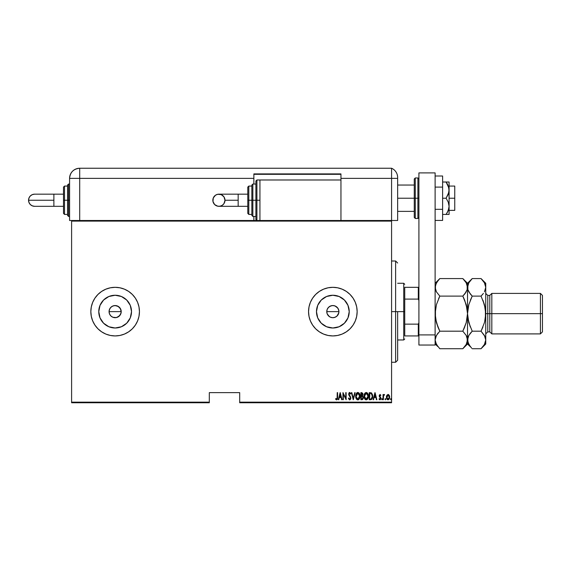 <?xml version="1.0" encoding="UTF-8"?>
<svg xmlns="http://www.w3.org/2000/svg" width="571" height="571" viewBox="0 0 571 571"><rect width="100%" height="100%" fill="white"/><g stroke="black" fill="none" stroke-linecap="round" stroke-linejoin="round"><path stroke-width="0.86" d="M115.149 305.549L118.518 306.57L120.759 309.296L121.102 312.815L119.439 315.92L116.334 317.583L112.815 317.24L110.845 315.92L109.532 313.95L109.068 311.623L109.532 309.289L109.068 311.623A6.074 6.074 0 0 1 115.142 305.549A6.074 6.074 0 0 1 121.216 311.623L120.196 308.247L117.476 306.013L115.149 305.549L112.822 306.013L110.853 307.326L109.532 309.289L110.317 307.933M338.803 310.41L337.768 308.062L334.949 305.928M335.134 305.999L334.42 305.756M329.324 316.57L327.176 313.807L326.769 311.623L327.183 309.432L326.769 311.623A6.074 6.074 0 0 1 332.85 305.549A6.074 6.074 0 0 1 338.924 311.623L338.824 310.538M331.523 305.692L329.167 306.791L327.74 308.34M327.768 308.29L328.453 307.434M316.477 311.623A16.373 16.373 0 0 1 332.85 295.25A16.373 16.373 0 0 1 349.224 311.623L347.975 317.89L344.427 323.2L339.11 326.755L332.85 327.997L326.583 326.755L321.266 323.2L317.719 317.89L316.477 311.623L317.719 305.357L321.266 300.046L326.583 296.499L332.85 295.25L339.11 296.499L344.427 300.046L347.975 305.357L349.224 311.623A16.373 16.373 0 0 1 332.85 327.997A16.373 16.373 0 0 1 316.477 311.623M98.769 311.623A16.373 16.373 0 0 1 115.142 295.25A16.373 16.373 0 0 1 131.516 311.623L130.274 317.89L126.719 323.2L121.409 326.755L115.142 327.997L108.875 326.755L103.565 323.2L100.018 317.89L98.769 311.623L100.018 305.357L103.565 300.046L108.875 296.499L115.142 295.25L121.409 296.499L126.719 300.046L130.274 305.357L131.516 311.623A16.373 16.373 0 0 1 115.142 327.997A16.373 16.373 0 0 1 98.769 311.623M139.445 311.595A24.303 24.303 0 0 0 137.597 302.33M137.59 302.316A24.303 24.303 0 0 0 128.661 291.424L124.442 289.176L119.881 287.791L115.142 287.32L110.403 287.791L105.842 289.176L101.645 291.417A24.303 24.303 0 0 0 97.969 294.436M128.632 291.41A24.303 24.303 0 0 0 101.659 291.403M105.842 289.176L101.645 291.417L97.962 294.443A24.303 24.303 0 0 0 94.95 298.105M97.962 294.443L94.936 298.126A24.303 24.303 0 0 0 90.839 311.623A24.303 24.303 0 0 1 115.142 287.32A24.303 24.303 0 0 1 139.445 311.623L138.981 306.884L137.597 302.323L135.348 298.126L132.329 294.443L128.646 291.417M357.146 311.602A24.303 24.303 0 0 0 355.298 302.323L353.056 298.126L350.03 294.443A24.303 24.303 0 0 0 315.677 294.429M350.03 294.443L346.347 291.417L342.15 289.176L337.589 287.791L332.85 287.32L328.104 287.791L323.55 289.176L319.346 291.417L315.663 294.443A24.303 24.303 0 0 0 308.547 311.623A24.303 24.303 0 0 1 332.85 287.32A24.303 24.303 0 0 1 357.146 311.623L356.682 306.884L355.298 302.323M330.809 305.899L331.423 305.721M328.346 307.548L330.324 306.099M327.675 308.44L327.204 309.361M117.476 306.013L118.518 306.577M109.182 310.438L110.089 308.247L111.766 306.57L113.957 305.663L116.577 305.721M113.964 305.663L114.393 305.599M338.703 310.003L338.796 310.403M338.218 308.775L338.432 309.225M337.518 307.74L337.832 308.154M336.626 306.863L337.033 307.219M333.2 305.556L333.757 305.621M239.692 402.755L391.578 402.755L391.578 402.148L239.692 402.148L239.692 392.634L209.314 392.634L209.314 402.148L71.603 402.148L71.603 221.098L391.578 221.098L391.578 402.148L391.578 220.492L71.603 220.492L391.578 220.492L391.578 221.098L71.603 221.098L71.603 220.492L71.603 402.148L209.314 402.148L209.314 392.634L239.692 392.634L239.692 402.755L239.692 402.148L391.578 402.148L391.578 402.755L239.692 402.755M71.603 402.755L209.314 402.755L209.314 402.148L209.314 402.755L71.603 402.755L71.603 402.148L71.603 402.755M386.831 395.303L386.66 398.615L387.609 399.736L388.458 399.736L389.586 397.994L389.436 395.739L388.23 394.461L386.831 395.303L386.396 397.145L388.037 399.807L389.665 397.145L389.236 395.303L388.037 394.447L386.831 395.303M383.398 399.721L383.034 399.721L383.398 399.721L383.505 396.031L384.583 394.625L383.926 394.54L383.398 395.303L383.034 394.54L383.034 399.721L383.034 394.54L383.034 399.721L383.398 399.721L383.476 396.203L384.583 394.625L383.398 395.303L383.034 394.54L383.398 394.54M380.493 395.453L380.022 395.082L380.6 395.632L380.022 395.082L379.579 395.782L380.857 398.315L379.936 399.807L379.037 399.108L379.936 399.807L379.037 399.108L379.287 398.629L379.922 399.172L380.493 398.337L379.215 395.81L380.029 394.447L379.223 396.01L380.457 398.615L380.058 399.15L379.287 398.629L379.037 399.108L379.644 399.75L380.372 399.636L380.821 397.901L379.587 395.667L379.908 395.103L380.6 395.632L380.857 395.182L380.029 394.447L380.857 395.182L380.029 394.447L380.857 395.182L380.6 395.632L380.857 395.182M370.529 399.721L371.614 399.422L372.271 398.501L372.542 394.868L371.507 392.948L369.223 392.634L369.223 399.721L370.529 399.721C372.128 399.279 372.849 398.13 372.677 396.267L371.407 392.884L369.223 392.634L369.223 399.721L369.223 392.634L371.328 392.848M362.314 399.671L360.865 399.721L362.614 399.514L363.299 398.044L362.485 395.896L362.949 394.59L362.685 393.191L360.865 392.634L360.865 399.721L360.865 392.634L360.865 399.721L361.985 399.721L363.313 397.709L362.485 395.896L362.949 394.39L361.657 392.634L360.865 392.634L361.814 392.634M354.741 392.634L355.133 392.634L353.321 399.721L355.133 392.634L354.741 392.634L353.271 398.351L351.807 392.634L351.408 392.634L353.228 399.721L351.408 392.634L353.228 399.721L355.133 392.634L354.741 392.634L353.271 398.351L351.807 392.634L351.408 392.634L351.807 392.634M343.321 399.721L343.321 394.147L346.14 399.721L346.14 392.634L345.776 392.634L345.776 398.215L342.957 392.634L342.957 399.721L343.321 399.721L342.957 399.721L343.321 399.721L343.321 394.147L346.14 399.721L346.14 392.634L345.776 392.634L345.776 398.215L342.957 392.634L342.957 399.721L343.035 392.634M337.233 397.345L336.976 398.986L335.819 398.537L335.598 399.079L336.712 399.893L337.511 398.886L337.597 392.634L337.233 392.634L337.233 397.345L336.647 399.172L335.819 398.537L335.598 399.079L336.619 399.9L337.597 397.416L337.597 392.634L337.233 392.634L337.097 398.779M94.936 298.126L92.695 302.323L91.31 306.884L90.839 311.623L91.31 316.363L92.695 320.923L94.936 325.127L97.962 328.81L101.645 331.83L105.842 334.078L110.403 335.462L115.142 335.926L119.881 335.462L124.442 334.078L128.646 331.83L132.329 328.81L135.348 325.127L137.597 320.923L138.981 316.363L139.445 311.623A24.303 24.303 0 0 1 115.142 335.926A24.303 24.303 0 0 1 90.839 311.623A24.303 24.303 0 0 0 94.929 325.106M315.663 294.443L312.644 298.126L310.396 302.323L309.011 306.884L308.547 311.623L309.011 316.363L310.396 320.923L312.644 325.127L315.663 328.81L319.346 331.83L323.55 334.078L328.104 335.462L332.85 335.926L337.589 335.462L342.15 334.078L346.347 331.83L350.03 328.81L353.056 325.127L355.298 320.923L356.682 316.363L357.146 311.623A24.303 24.303 0 0 1 332.85 335.926A24.303 24.303 0 0 1 308.547 311.623A24.303 24.303 0 0 0 309.011 316.348M338.724 399.721L338.325 399.721L340.145 392.634L338.325 399.721L338.724 399.721L339.302 397.445L341.073 397.445L341.658 399.721L342.05 399.721L340.23 392.634L338.325 399.721L338.724 399.721L339.302 397.445L341.073 397.445L341.658 399.721L342.05 399.721L340.23 392.634L342.05 399.721L341.658 399.721M349.68 399.9L350.444 399.443L350.865 398.137L349.067 394.311L349.495 393.198L350.437 394.083L350.772 393.647L349.795 392.455L349.024 392.841L348.695 394.383L350.351 397.273L350.444 398.422L349.688 399.172L348.767 397.994L348.41 398.351L349.68 399.9L350.865 397.98L349.045 394.076L349.645 393.176L350.437 394.083L350.772 393.647L349.688 392.448L348.688 394.104L350.501 397.973L349.688 399.172L348.767 397.994L348.41 398.351L349.416 399.857M355.683 396.203L356.811 399.457L357.867 399.9L358.931 399.45L360.044 396.174L358.909 392.884L357.839 392.448L356.782 392.919L355.683 396.203C355.569 398.058 356.297 399.293 357.867 399.9C359.445 399.272 360.165 398.03 360.044 396.174C360.173 394.297 359.437 393.055 357.839 392.448C356.275 393.098 355.562 394.347 355.683 396.203M364.041 396.203L365.169 399.457L366.232 399.9L367.289 399.45L368.402 396.174L367.274 392.884L366.197 392.448L365.14 392.919L364.041 396.203C363.927 398.058 364.655 399.293 366.232 399.9C367.803 399.272 368.523 398.03 368.402 396.174C368.531 394.297 367.795 393.055 366.197 392.448C364.633 393.098 363.92 394.347 364.041 396.203M373.527 399.721L373.127 399.721L374.947 392.634L373.127 399.721L373.527 399.721L374.105 397.445L375.875 397.445L376.46 399.721L376.853 399.721L375.04 392.634L373.127 399.721L373.527 399.721L374.105 397.445L375.875 397.445L376.46 399.721L376.853 399.721L375.04 392.634L376.853 399.721L376.46 399.721M381.678 399.122L381.985 399.807L382.377 399.029L381.749 398.851L381.671 399.222L382.035 398.629L381.671 399.222L382.035 398.629L382.399 399.222L382.035 398.629L382.399 399.222L382.035 399.807L382.399 399.222L382.035 399.807L381.671 399.222L382.035 398.629L382.399 399.222L382.035 399.807L381.671 399.222L382.035 398.629L382.399 399.222L382.035 399.807L381.671 399.222L382.035 398.629L382.399 399.222L382.035 399.807L381.671 399.222L382.035 398.629L382.399 399.222L382.035 399.807L381.671 399.222L382.035 399.807L381.671 399.222L382.035 399.807L382.399 399.222M385.032 399.222L385.568 399.743L385.568 398.694L385.054 399.029L385.396 398.629L385.032 399.222L385.396 398.629L385.76 399.222L385.396 398.629L385.76 399.222L385.396 399.807L385.76 399.222L385.396 399.807L385.032 399.222L385.396 398.629L385.76 399.222L385.396 399.807L385.032 399.222L385.396 398.629L385.76 399.222L385.396 399.807L385.032 399.222L385.396 398.629L385.76 399.222L385.396 399.807L385.032 399.222L385.396 398.629L385.032 399.222L385.396 399.807L385.032 399.222M390.485 399.222L391.021 399.743L391.021 398.694L390.507 399.029L390.85 398.629L390.485 399.222L390.85 398.629L391.214 399.222L390.85 398.629L391.214 399.222L390.85 399.807L391.214 399.222L390.85 399.807L390.485 399.222L390.85 398.629L391.214 399.222L390.85 399.807L390.485 399.222L390.85 398.629L391.214 399.222L390.85 399.807L390.485 399.222L390.85 398.629L391.214 399.222L390.85 399.807L390.485 399.222M332.522 317.69L331.929 317.633M333.757 317.633L333.2 317.69M334.949 317.326L334.42 317.49M336.055 316.784L335.577 317.055M337.033 316.034L336.626 316.384M337.832 315.099L337.518 315.513M338.432 314.021L338.218 314.471M338.796 312.844L338.703 313.236M111.766 316.677L112.701 317.183M112.815 317.233L115.142 317.697L117.469 317.24L120.196 314.999L119.325 316.034M327.204 313.886L326.769 311.623L327.233 309.296L328.553 307.326L330.523 306.013L332.85 305.549L335.17 306.013L337.14 307.326L338.46 309.296L338.924 311.623L338.46 313.95L337.14 315.92L335.17 317.24L332.85 317.697L330.523 317.24L328.553 315.92L327.233 313.95M328.453 315.82L329.76 316.855M331.416 317.526L330.802 317.348M330.324 317.155L331.523 317.555M309.018 316.377A24.303 24.303 0 0 0 315.649 328.796M315.677 328.817A24.303 24.303 0 0 0 350.03 328.81M355.298 320.923A24.303 24.303 0 0 0 357.146 311.645M94.95 325.142A24.303 24.303 0 0 0 97.955 328.803M97.969 328.817A24.303 24.303 0 0 0 101.624 331.815M101.659 331.844A24.303 24.303 0 0 0 128.632 331.837M128.661 331.822A24.303 24.303 0 0 0 137.59 320.931M137.597 320.916A24.303 24.303 0 0 0 139.445 311.652M138.981 316.363L139.445 311.623M99.083 314.821L100.018 317.89M118.34 327.683L121.409 326.755M131.202 308.433L130.274 305.357M111.952 295.564L108.875 296.499M121.102 312.808L121.216 311.623A6.074 6.074 0 0 1 115.142 317.697A6.074 6.074 0 0 1 109.068 311.623L109.532 313.95M117.469 317.24L116.327 317.583M115.142 317.697L113.957 317.583M109.182 312.808L109.068 311.623L121.216 311.623L109.068 311.623M111.766 306.57L112.815 306.013M119.439 307.326L120.196 308.247M120.759 309.296L121.216 311.623M316.791 314.821L317.719 317.89M336.041 327.683L339.11 326.755M348.902 308.433L347.975 305.357M329.653 295.564L326.583 296.499M332.957 317.697L334.749 317.397L336.926 316.127L338.803 312.837M338.824 312.715L338.924 311.623A6.074 6.074 0 0 1 332.85 317.697A6.074 6.074 0 0 1 326.769 311.623L327.176 313.807L328.339 315.699M334.749 317.397L335.134 317.255M331.801 317.612L332.743 317.697M120.196 314.999L120.759 313.95M110.089 314.999L110.845 315.92M337.233 392.634L337.597 392.634L337.597 397.787M337.575 398.387L337.39 399.307M337.34 399.393L337.511 398.886M336.619 399.9L335.598 399.079L335.819 398.537L336.769 399.15M336.219 398.951L336.647 399.172M335.598 399.079L336.012 399.621M340.188 393.997L340.887 396.717L339.488 396.717L340.188 393.997L340.887 396.717L339.488 396.717L340.188 393.997M345.776 392.634L346.14 392.634L346.055 399.721M348.41 398.351L348.767 397.994L348.902 398.358M349.495 399.129L349.88 399.136M350.137 398.979L350.387 398.594M350.487 398.201L350.201 396.981M350.501 397.973L348.817 394.925M350.351 397.273L348.688 394.29M349.238 395.682L348.988 395.31M348.695 393.84L349.202 392.641M349.688 392.448L350.772 393.647L350.33 393.862M350.437 394.083L350.144 393.519M349.074 393.783L349.402 395.096M349.324 394.989L349.88 395.696M350.08 395.946L350.373 396.367M350.772 393.647L350.601 393.255M355.704 395.61L355.783 395.039M356.126 393.897L356.582 393.141M357.011 392.727L357.689 392.455M360.015 395.56L359.159 393.155M359.295 393.34L359.837 394.525M360.044 396.174L360.044 396.174C360.165 398.03 359.445 399.272 357.867 399.9L357.574 399.871M358.702 399.636L358.167 399.871M357.196 399.736L356.44 399.015M356.432 399.001L356.14 398.494M355.926 397.944L355.783 397.366M355.762 397.245L355.704 396.802M359.801 397.923L359.944 397.345M357.389 393.276L357.853 393.176L359.68 396.167L359.445 397.68M359.594 397.13L359.673 395.931L357.853 399.172L358.324 399.079L357.853 399.172L356.068 396.681L357.853 393.176L357.303 393.319M359.594 395.211L359.673 395.931M358.559 393.412L359.073 393.933M356.133 397.152L356.068 396.681M356.068 395.717L356.311 394.59M362.685 393.191L362.892 393.769M362.849 395.189L362.713 395.567L362.856 395.189M363.028 396.445L363.206 396.888M363.299 398.037L363.042 398.986M362.949 397.709L362.014 398.979L361.222 398.993L361.222 396.36L362.407 396.524L362.949 397.709L362.485 398.829L362.878 398.23M362.399 393.662L362.585 394.397L362.192 393.462M362.571 394.668L361.222 395.632L361.222 393.355L362.585 394.397L362.25 395.396L361.472 395.632L362.314 395.325M361.472 395.632L361.222 393.355L361.721 393.355M364.07 395.603L364.148 395.025M364.491 393.897L364.341 394.29M364.619 393.626L364.94 393.141M368.395 395.874L367.653 393.34L368.195 394.518M368.381 396.774L368.302 397.352M365.561 399.736L365.176 399.464M365.155 399.443L364.798 399.015M364.79 399.001L364.148 397.373M364.127 397.245L364.07 396.802M364.291 397.944L364.505 398.494M365.747 393.276L366.218 393.176L368.038 396.167L367.81 397.68M365.975 399.15L365.376 398.843M364.412 396.438L366.218 393.176L365.661 393.319M365.069 393.854L365.497 393.426M367.753 394.525L366.332 393.183L367.538 394.09L368.038 395.931M367.446 398.422L368.038 396.167L366.218 399.172L366.682 399.079L366.218 399.172L364.405 396.203M364.491 397.152L364.426 396.681M364.426 395.717L364.676 394.59M372.542 394.861L372.62 395.325M372.627 395.353L372.663 395.796M370.879 393.448L370.215 393.362M371.507 393.776L371.864 394.226L371.507 393.776M371.928 394.34L372.299 395.881M372.114 397.687L371.571 398.608M371.15 398.872L370.386 398.986M369.587 398.993L369.887 393.355L369.587 398.993L370.072 398.993L369.587 398.993M371.357 393.655L372.313 396.26L371.364 398.765M372.271 395.532L372.192 395.111M372.299 396.624L372.271 396.981M374.99 393.997L375.689 396.717L374.291 396.717L374.99 393.997L375.689 396.717L374.291 396.717L374.99 393.997M380.6 395.632L380.022 395.082L379.686 396.253L379.587 395.667M380.136 396.788L380.707 397.509L380.136 396.788M380.857 398.315L380.707 397.509L380.857 398.315M380.843 398.551L380.664 399.243M379.344 398.722L379.922 399.172L379.287 398.629L379.037 399.108M379.922 399.172L380.493 398.337L379.922 399.172L380.493 398.337L379.358 396.602L379.908 397.309L379.315 395.125M380.386 397.844L379.908 397.309M384.219 394.447L384.583 394.625L383.398 395.303L384.219 394.447L384.583 394.625L384.069 395.096M383.548 395.86L383.434 396.617M383.441 396.467L383.398 397.98M385.76 399.222L385.396 399.807L385.76 399.222M388.223 394.461L388.608 394.604M389.572 396.195L389.643 396.659M389.65 397.573L389.486 398.387M389.479 398.408L389.122 399.15M387.923 399.8L387.516 399.693M387.195 399.457L386.874 399.043M386.588 398.415L386.481 398.001M386.417 396.674L386.496 396.188M388.815 399.507L389.315 398.808M388.03 399.172L387.431 398.943L388.351 399.115L389.308 397.145L388.03 399.172L386.76 397.145L386.824 397.801L388.03 395.082L389.308 397.145L388.351 399.115M388.116 395.089L389.022 395.86M390.85 398.629L391.214 399.222L390.85 399.807M356.989 398.822L356.675 398.465M362.407 396.524L362.913 397.323M361.886 398.986L361.222 398.993L361.472 396.36M365.347 398.822L365.033 398.465M395.624 311.623L397.652 311.623L397.652 360.23L397.652 311.623L395.624 311.623L395.624 260.997L395.624 311.623L391.578 311.623L395.624 311.623L395.624 362.257L395.624 311.623M404.739 287.32L404.739 299.097L404.739 287.32L418.307 287.32L404.739 287.32M404.739 311.623L404.739 299.097L404.739 324.15L404.739 311.623L403.726 311.623L404.739 311.623M397.652 283.273L403.726 283.273L403.726 311.623L403.726 283.273L404.739 284.287M326.769 311.623L338.924 311.623L326.769 311.623M397.652 311.623L403.726 311.623L397.652 311.623M404.739 335.926L404.739 324.15L404.739 335.926L418.914 335.926L418.307 335.926L418.307 324.15L404.739 324.15L418.307 324.15L418.307 335.926L404.739 335.926M397.652 339.973L403.726 339.973L403.726 311.623L403.726 339.973L404.739 338.967M418.914 287.32L418.307 287.32L418.307 299.097L418.914 300.489L418.307 299.097L418.307 287.32L418.914 287.32M404.739 299.097L418.307 299.097L404.739 299.097M418.914 322.758L418.307 324.15L418.914 322.758M449.092 182.013L449.092 190.114L449.092 182.013L446.101 182.013L448.87 187.973L449.092 198.216L454.759 198.216L454.759 186.067L454.759 198.216L449.092 198.216L449.092 206.317L448.235 210.542L446.101 214.418L442.611 214.418L448.87 214.418M397.652 198.216L414.26 198.216L397.652 198.216M454.759 210.364L454.759 198.216L454.759 210.364L449.092 210.364M415.274 218.465L414.26 217.458L414.26 198.216L414.26 217.458L414.26 198.216L415.274 198.216L415.274 218.465L415.274 198.216L415.274 218.465L417.901 218.465L417.901 198.216L415.274 198.216L415.274 177.966L415.274 198.216L415.274 177.966L414.26 178.98L414.26 198.216L414.26 178.98L414.26 198.216L417.901 198.216L417.901 177.966L417.901 198.216L418.914 198.216L417.901 198.216L417.901 177.966L418.914 178.98M417.901 198.216L417.901 218.465L417.901 198.216M418.914 345.041L418.914 172.899L435.116 172.899L435.116 334.913L435.116 172.899L418.914 172.899L418.914 334.913L435.116 334.913L418.914 334.913L418.914 345.041L435.116 345.041L435.116 334.913L435.116 345.041L418.914 345.041M442.611 176.004L435.116 176.004L442.611 176.004L442.611 187.11L435.116 187.11L442.611 187.11L442.611 209.321L435.116 209.321L442.611 209.321L442.611 220.435L435.116 220.435L442.611 220.435L442.611 176.004M446.101 182.013L442.611 182.013L446.101 182.013L447.286 183.912L446.101 182.013L447.286 182.013L446.101 182.013M448.235 185.896L449.092 190.114L448.863 192.256L446.101 198.216L448.228 202.084L449.092 206.317L449.092 190.114L448.235 194.34L446.101 198.216L442.611 198.216L446.101 198.216L448.228 202.084L449.092 206.317L449.092 214.418L449.092 206.317L448.87 208.458L447.286 212.519L448.235 210.542M446.101 214.418L447.286 212.519L446.101 214.418L447.286 214.418M447.914 185.147L447.286 183.912M391.578 220.492L397.652 220.492L397.652 178.366L397.652 220.492L391.578 220.492L391.578 178.366L391.578 220.492L391.578 178.366L397.652 178.366L391.578 178.366L391.578 220.492M397.652 177.524L397.652 178.366L397.652 177.524A10.128 10.128 0 0 0 391.578 168.245L391.578 178.366L391.578 168.245A10.128 10.128 0 0 1 397.652 177.524L397.587 176.403L397.652 177.524M397.637 176.924L397.316 174.926M397.53 175.954L397.466 175.59M391.578 168.245L79.704 168.245L79.704 178.366L253.867 178.366L253.867 184.04L253.867 173.912L340.951 173.912L340.951 178.366L391.578 178.366L340.951 178.366L340.951 179.986L340.951 173.912L253.867 173.912L253.867 178.366L69.576 178.366L69.576 220.492L71.603 220.492L69.576 220.492L69.576 178.366L79.704 178.366L79.704 168.245C73.552 168.845 70.176 172.221 69.576 178.366A10.128 10.128 0 0 1 79.704 168.245L391.578 168.245M79.704 220.492L79.704 178.366L79.704 220.492M253.867 216.445L253.867 220.492L253.867 216.445M253.867 174.319L340.951 174.319L253.867 174.319M238.164 206.317L218.914 206.317C215.224 205.96 213.197 203.933 212.84 200.243A6.074 6.074 -90 0 1 218.914 194.169A6.074 6.074 -90 0 1 224.988 200.243L238.164 200.243L238.164 194.169L247.793 194.169L238.164 194.169L238.164 206.317L247.793 206.317L238.164 206.317L238.164 200.243L224.988 200.243L223.968 203.619L222.29 205.296L220.099 206.202L217.729 206.202L214.617 204.539L212.954 201.427L213.304 197.916L215.538 195.189L217.729 194.283L221.241 194.625L223.968 196.867L224.988 200.243A6.074 6.074 -90 0 1 218.914 206.317A6.074 6.074 -90 0 1 212.84 200.243C213.197 196.552 215.224 194.525 218.914 194.169L238.164 194.169M256.907 200.243L256.907 179.986L256.907 200.243L259.941 200.243L256.907 200.243L256.907 220.492L255.894 219.478L255.894 181L255.894 200.243L256.907 200.243L256.907 220.492L256.907 200.243L255.894 200.243L255.894 181L256.907 179.986L256.907 200.243M253.867 184.04L255.894 184.04L252.853 184.04L252.853 200.243L252.853 184.04L252.853 200.243L255.894 200.243L252.853 200.243L252.853 216.445L251.84 215.431L251.84 185.054L251.84 200.243L252.853 200.243L252.853 216.445L252.853 200.243L251.84 200.243L251.84 185.347M248.806 200.243L248.806 186.067L248.806 200.243L251.84 200.243L248.806 200.243L248.806 214.418L248.806 200.243L247.793 200.243L248.806 200.243M247.793 187.081L247.793 200.243L247.793 187.081L248.806 186.067L251.84 186.067M340.951 220.492L340.951 179.986L259.941 179.986L259.941 220.492L259.941 179.986L340.951 179.986L340.951 220.492M247.793 213.404L247.793 200.243L247.793 213.404L248.806 214.418L251.84 214.418M251.84 200.243L251.84 215.431L251.84 200.243M255.894 200.243L255.894 219.478L255.894 200.243M53.881 206.317L53.881 200.243L28.55 200.243A6.074 6.074 -90 0 0 34.624 206.317L32.297 205.853L30.327 204.539L29.014 202.569L28.55 200.243L53.881 200.243L53.881 206.317L63.502 206.317L34.624 206.317C30.934 205.96 28.914 203.933 28.55 200.243C28.914 196.552 30.934 194.525 34.624 194.169L32.297 194.625L30.327 195.946L29.014 197.916L28.55 200.243A6.074 6.074 -90 0 1 34.624 194.169L53.881 194.169L53.881 200.243L53.881 194.169L63.502 194.169L53.881 194.169M67.549 215.139L67.549 200.243L69.576 200.243L68.563 200.243L68.563 216.445L68.563 200.243L67.549 200.243L67.549 215.431L67.549 200.243L63.502 200.243L63.502 213.404L63.502 187.081L63.502 200.243L64.516 200.243L64.516 214.418L64.516 200.243L67.549 200.243L67.549 185.054L68.563 184.04L68.563 216.445L67.549 215.431M67.549 186.067L64.516 186.067L64.516 200.243L64.516 186.067L63.502 187.081M68.563 200.243L68.563 184.04L68.563 200.243M67.549 200.243L67.549 185.054L67.549 200.243M491.824 313.65L491.824 293.401L491.824 313.65L542.45 313.65L542.45 295.421L542.45 331.872L542.45 313.65L540.423 313.65L540.423 293.401L540.423 313.65L491.824 313.65L491.824 333.899L491.824 313.65L489.797 313.65L491.824 313.65M481.46 278.998L484.422 282.809L485.743 287.341L485.743 283.273L485.743 313.65L487.77 313.65L487.77 295.421L489.797 295.421L489.797 313.65L489.797 295.421L491.824 293.401L540.423 293.401L542.45 295.421M483.409 293.415L481.046 296.113L484.436 304.629L482.938 300.289L485.407 309.082L485.4 318.233L485.743 313.65L487.77 313.65L487.77 295.421L487.77 331.872L487.77 313.65L489.797 313.65L487.77 313.65L487.77 331.872L485.743 333.899M463.238 278.998L466.2 282.809L467.521 287.341L467.185 289.611L464.715 294.015L466.2 291.874L462.817 296.113L466.207 304.629L467.521 313.65L466.207 322.679L462.817 331.187L439.82 331.187L436.43 322.665L435.116 313.65L436.43 304.621L439.82 296.113L462.817 296.113L464.708 294.022L462.817 296.113L439.82 296.113L436.437 291.874L435.116 287.341L435.459 289.625L435.452 285.072L437.921 280.668L439.82 278.569L462.817 278.569L439.82 278.569L439.37 279.026M436.173 291.381L435.958 290.939M464.03 328.625L466.207 322.679L467.521 313.65L467.521 287.341L467.171 285.036L467.185 289.611L465.187 293.415M438.607 298.676L439.82 296.113L436.437 291.874L435.116 287.341L436.422 282.838L439.82 278.569L435.116 283.273M435.894 336.505L435.116 339.959L436.422 335.455L439.82 331.187L462.817 331.187L466.2 335.427L467.521 339.959L466.214 344.463L462.817 348.724L439.82 348.724L436.437 344.491L435.116 339.959L435.452 342.229M439.399 348.303L439.82 348.724L462.817 348.724L463.267 348.274M466.757 336.533L467.521 339.959L467.178 342.243L466.214 344.463L462.817 348.724L467.521 344.027L467.178 337.668L467.185 342.229M466.678 336.362L466.207 335.441M438.214 332.929L437.45 333.885M435.944 336.398L437.921 333.278M439.82 296.113L436.43 304.621L435.116 313.65L435.459 309.075L435.459 318.233L436.43 322.679L437.928 327.012L435.459 318.218L436.43 322.679L439.82 331.187M467.178 309.075L464.708 300.289L467.178 309.075L467.521 313.65L468.613 305.428M462.817 331.187L464.708 327.012L462.817 331.187L466.2 335.427M463.416 348.117L464.708 346.64M471.617 348.11L468.841 344.491L467.521 339.959L467.521 313.65L467.521 339.959L468.827 335.455L472.217 331.187L468.827 322.665L467.521 313.65L468.827 304.629L472.217 296.113L470.333 300.282L472.217 296.113L468.841 291.874L467.87 289.647L467.521 283.273L467.863 289.633L467.856 285.072L468.827 282.838L471.774 279.026M464.708 294.022L462.817 296.113L466.207 304.621L467.178 309.068M468.042 319.303L470.326 327.012L467.863 318.218L467.521 313.65L467.521 287.341L468.827 282.838L472.217 278.569L467.521 283.273L462.817 278.569L466.2 282.809L467.171 285.036M466.657 283.701L466.172 282.766M464.701 300.26L463.367 297.227M437.936 327.04L439.27 330.074M435.98 343.599L436.465 344.534M437.871 346.568L435.466 342.265M435.116 344.027L437.928 346.64M435.116 339.959L435.452 337.689M439.206 279.198L437.928 280.661M470.211 293.872L467.87 289.647L467.521 287.341M471.61 279.198L470.326 280.661M468.341 336.398L467.521 339.959L467.521 344.027L470.411 346.74M468.37 343.571L468.877 344.541M470.276 346.568L467.87 342.265L467.521 339.959L467.87 342.265M470.611 332.929L469.854 333.885M485.4 309.075L484.429 304.621L485.743 313.65L485.743 344.027L485.743 313.393M485.407 318.218L485.743 313.65L484.651 321.873M485.4 318.233L484.429 322.679L481.046 331.187L482.938 327.012L481.046 331.187L484.422 335.427L485.743 339.959L484.436 344.463L481.489 348.274M484.907 336.362L485.743 339.959L485.407 342.229L484.436 344.463L481.046 348.724L472.217 348.724L481.046 348.724L485.743 344.027M482.938 294.022L481.046 296.113L482.938 294.022L481.046 296.113L484.429 304.621M485.4 309.068L485.222 307.997M484.886 283.701L484.401 282.766M485.407 285.072L485.743 287.341L484.436 291.845L485.743 287.341L485.407 285.072M485.743 313.65L485.743 287.341M485.4 342.243L485.743 339.959M481.638 348.117L482.938 346.64M467.856 342.229L467.856 337.689L468.827 335.455L472.217 331.187L481.046 331.187L484.929 336.412M468.834 304.629L472.217 296.113L481.046 296.113L472.217 296.113L470.326 294.022M484.436 322.665L481.046 331.187L472.217 331.187L468.834 322.679M485.743 283.273L481.046 278.569L472.217 278.569L481.046 278.569L484.422 282.809L485.4 285.036M472.217 331.187L470.326 333.278M468.299 336.505L467.863 337.668M542.45 331.872L540.423 333.899L540.423 313.65L540.423 333.899L491.824 333.899L489.797 331.872L489.797 313.65L489.797 331.872L487.77 331.872M391.578 260.997L395.624 260.997L397.652 263.024M391.578 362.257L395.624 362.257L397.652 360.23M449.092 186.067L454.759 186.067M397.652 185.054L414.26 185.054M397.652 211.377L414.26 211.377M415.274 177.966L417.901 177.966M417.901 218.465L418.914 217.458M218.914 206.317C222.604 205.96 224.631 203.933 224.988 200.243C224.631 196.552 222.604 194.525 218.914 194.169M252.853 184.04L251.84 185.054M259.941 179.986L256.907 179.986M255.894 216.445L252.853 216.445M67.549 214.418L64.516 214.418L63.502 213.404M69.576 216.445L68.563 216.445M69.576 184.04L68.563 184.04M487.77 295.421L485.743 293.401"/></g></svg>
